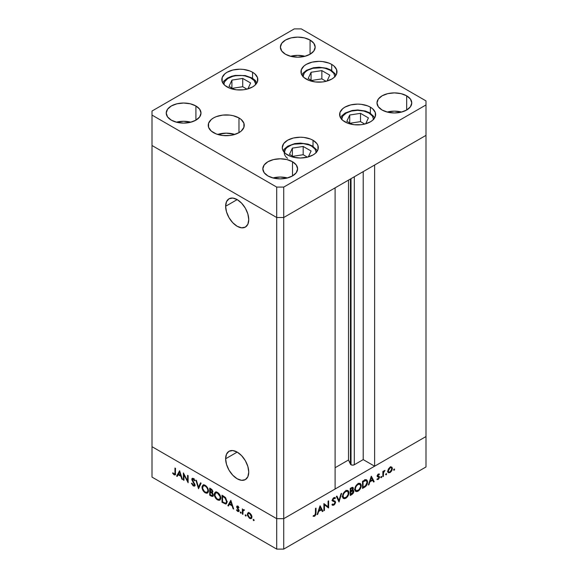 <?xml version="1.0" encoding="UTF-8"?>
<svg xmlns="http://www.w3.org/2000/svg" width="578" height="578" viewBox="0 0 578 578"><rect width="100%" height="100%" fill="white"/><g stroke="black" fill="none" stroke-linecap="round" stroke-linejoin="round"><path stroke-width="0.87" d="M225.63 458.773L237.19 452.097L241.611 455.666L245.361 460.724L247.868 466.497L248.742 472.118A16.343 9.436 60 0 1 245.361 479.596A16.343 9.436 60 0 1 232.768 475.217A16.343 9.436 60 0 1 225.63 458.773L226.511 454.171L229.018 451.288L232.768 450.558L237.19 452.097L225.63 458.773A16.343 9.436 60 0 1 229.018 451.288A16.343 9.436 60 0 1 241.611 455.666A16.343 9.436 60 0 1 248.742 472.118L247.868 476.713L245.361 479.596L241.611 480.325L237.19 478.786L232.768 475.217L229.018 470.16L226.511 464.387L225.63 458.773M225.63 206.274L237.19 199.605L241.611 203.174L245.361 208.225L247.868 214.005L248.742 219.618A16.343 9.436 60 0 1 245.361 227.103A16.343 9.436 60 0 1 232.768 222.725A16.343 9.436 60 0 1 225.63 206.274L226.511 201.671L229.018 198.789L232.768 198.066L237.19 199.598L225.63 206.274A16.343 9.436 60 0 1 229.018 198.789A16.343 9.436 60 0 1 241.611 203.174A16.343 9.436 60 0 1 248.742 219.618L247.868 224.221L245.361 227.103L241.611 227.826L237.19 226.294L232.768 222.725L229.018 217.668L226.511 211.888L225.63 206.274M350.427 178.999L350.427 464.148A2.319 1.337 0 0 0 351.027 464.748L351.027 178.653L351.027 464.748L348.498 459.994L335.103 467.725L348.498 459.994L348.498 180.119L348.498 459.994L350.427 464.148L350.427 178.999M425.993 135.375L425.993 436.542L374.623 466.2L374.623 165.033L425.993 135.375L374.623 165.033L374.623 466.2L363.208 459.611L354.307 464.748L352.667 465.138L351.027 464.748A2.319 1.337 0 0 0 354.307 464.748L354.307 176.76L354.307 464.748L363.208 459.611L363.208 171.623L363.208 459.611L374.623 466.2L425.993 436.542L425.993 100.897L301.297 28.9L294.267 28.9L152.007 111.034L152.007 115.094L276.703 187.091L283.733 187.091L425.993 104.95L425.993 135.375L283.733 217.509L276.703 217.509L152.007 145.512L152.007 446.686L152.007 145.512L276.703 217.509L152.007 145.512L276.703 217.509L276.703 518.676L152.007 446.686L276.703 518.676L276.703 217.509L283.733 217.509L335.103 187.85L283.733 217.509L276.703 217.509L283.733 217.509L425.993 135.375M335.103 489.017L283.733 518.676L276.703 518.676L283.733 518.676L283.733 187.091L283.733 549.1L425.993 466.966L425.993 436.542L283.733 518.676L276.703 518.676L152.007 446.686L152.007 477.103L276.703 549.1L276.703 518.676L152.007 446.686L152.007 477.103L276.703 549.1L283.733 549.1L276.703 549.1L276.703 518.676L283.733 518.676L335.103 489.017L335.103 187.85L335.103 489.017M183.948 474.762L183.948 480.332L183.392 480.015L183.392 472.92L187.568 480.918L187.568 475.333L188.125 475.651L188.125 482.746L183.948 474.762L188.125 482.746L188.125 475.651L187.568 475.333L187.568 480.918L183.392 472.92L183.392 480.015L183.948 480.332L183.948 474.762M194.504 484.682L193.305 485.188L191.954 483.23L191.434 483.287L193.305 485.917L194.569 486.055L195.061 485.014L194.981 485.542L194.259 486.163L193.146 485.823L191.434 483.287L191.954 483.23L193.413 485.253L194.468 484.964L191.874 479.726L191.939 478.671L192.77 478.266L194.071 479.104L194.981 480.629L194.483 480.773L193.11 479.09L192.38 479.552L195.061 485.014L192.38 479.552L193.276 479.169L194.483 480.773L194.981 480.629L193.341 478.476L192.228 478.346L191.824 479.263L192.171 480.542L194.287 483.858L194.222 485.31L195.097 484.798M198.529 488.75L195.848 480.108L196.433 480.448L198.485 487.225L200.537 482.818L201.122 483.157L198.529 488.75L201.122 483.157L200.537 482.818L198.485 487.225L196.433 480.448L195.848 480.108L198.529 488.75M205.233 492.81L203.991 491.827L202.228 488.8L202.047 486.539L202.907 485.108L204.244 484.935L205.826 485.744L208.225 489.349L208.441 491.293L207.921 492.709L206.816 493.258L205.233 492.81L207.509 493.048L208.456 490.932C208.275 488.526 207.184 486.654 205.183 485.318L202.936 485.094L201.989 487.24L202.611 486.878L201.989 487.24C202.184 489.617 203.261 491.473 205.233 492.81L205.963 492.391L205.233 492.81M217.53 499.905L216.288 498.93L214.525 495.902L214.344 493.641L215.204 492.21L216.54 492.037L218.116 492.846L220.514 496.451L220.738 498.388L220.218 499.804L219.113 500.36L217.53 499.905L219.806 500.143L220.753 498.034C220.572 495.628 219.481 493.749 217.48 492.413L215.233 492.189L214.286 494.335L214.908 493.973L214.286 494.335C214.474 496.712 215.558 498.576 217.53 499.905L218.253 499.486L217.53 499.905M227.84 505.678L230.839 500.31L233.678 509.045L233.079 508.698L232.168 505.902L229.379 504.291L228.447 506.025L227.84 505.678L228.447 506.025L229.379 504.291L232.168 505.902L233.079 508.698L233.678 509.045L230.839 500.31L227.84 505.678L228.722 505.172L227.84 505.678M253.655 520.67L253.294 519.449L254.125 520.128L253.655 520.67L254.168 520.373L253.655 519.485L253.142 519.781L253.655 519.485L253.142 519.781L253.655 520.67L254.168 520.373M247.312 514.341L248.28 512.686L250.115 513.307L251.806 515.944L251.567 518.293L250.736 518.697L249.407 518.206L247.478 515.468L247.312 514.341L249.638 518.35L251.257 518.545L251.957 517.021L251.343 514.825L249.638 512.982L247.926 512.852L247.312 514.341L247.991 513.943L247.312 514.341M245.693 516.075L245.332 514.854L246.17 515.533L245.693 516.075L246.206 515.778L245.693 514.89L245.18 515.186L245.693 514.89L245.18 515.186L245.693 516.075L246.206 515.778M242.897 514.369L242.341 514.052L242.341 508.864L242.897 509.948L243.656 509.594L244.472 510.179L243.042 510.735L242.897 514.369L242.991 510.901L244.472 510.179L243.988 509.724L242.897 509.948L242.341 508.864L242.341 514.052L242.897 513.734L242.341 514.052L242.897 514.369M240.73 513.206L240.369 511.992L241.199 512.664L240.73 513.206L241.243 512.91L240.73 512.029L240.217 512.325L240.73 512.029L240.217 512.325L240.73 513.206L241.243 512.91M236.669 506.855L236.864 506.184L237.58 506.046L238.952 507.556L238.584 507.78L237.688 506.733L237.218 507.152L238.873 509.926L238.815 511.451L237.717 511.472L236.431 510.027L236.799 509.76L237.984 510.93L238.483 510.439L236.669 506.855L238.483 510.439L237.688 510.815L236.799 509.76L236.431 510.027L237.717 511.472L238.656 511.581L238.822 509.81L237.218 507.152L237.804 506.79L238.584 507.78L238.952 507.556L237.804 506.155L237.016 506.061L236.669 506.855L237.551 506.35L236.669 506.855M227.053 501.762L226.583 503.532L225.716 504.03L222.01 502.311L222.01 495.216L225.622 497.774L227.053 501.762L225.203 497.311L222.01 495.216L222.01 502.311L226.193 503.879L227.053 501.762M212.155 492.796L212.87 491.697L210.912 488.807L209.713 488.114L209.713 495.216L211.382 496.17L212.184 495.707L211.382 496.17L209.713 495.216L209.713 488.114L211.953 489.573L212.834 491.271L212.155 492.796L213.166 494.306L213.304 495.693L212.747 496.444L211.382 496.17L212.841 496.401L213.34 495.288L212.451 492.702M176.615 476.106L179.614 470.73L182.446 479.473L181.846 479.126L180.936 476.323L178.154 474.719L177.215 476.453L176.615 476.106L177.215 476.453L178.154 474.719L180.936 476.323L181.846 479.126L182.446 479.473L179.614 470.73L176.615 476.106L177.497 475.593L176.615 476.106M174.108 474.112L174.924 473.635L174.961 468.05L175.51 468.368L175.387 474.581L174.079 474.82L172.598 473.144L172.923 472.79L174.108 474.112L172.923 472.79L172.598 473.144L174.079 474.82L175.083 474.957L175.51 468.368L174.961 468.05L174.961 472.768L175.51 472.45L174.108 474.112L175.553 473.657M324.453 504.804L324.453 510.381L323.904 510.699L323.904 503.597L328.08 506.776L328.08 501.184L328.629 500.866L328.629 507.968L324.453 504.804L328.629 507.968L328.629 500.866L328.08 501.184L328.08 506.776L323.904 503.597L323.904 510.699L324.453 510.381L323.904 510.063L324.453 510.381L324.453 504.804L323.904 504.486L324.453 504.804M333.716 500.671L335.565 502.224L335.486 502.838L334.467 504.645L332.682 505.36L331.938 504.688L332.458 504.023L333.701 504.486L335.009 502.665L334.676 501.863L332.422 500.729L332.451 499.486L333.282 498.12L334.583 497.448L335.486 497.933L334.987 498.655L333.622 498.547L332.885 499.854L333.289 500.541L335.081 501.169L335.565 502.224L334.944 501.075L333.21 500.49M339.033 501.964L336.353 496.408L336.945 496.069L338.997 500.476L341.042 493.699L341.634 493.359L339.033 501.964L341.634 493.359L341.042 493.699L338.997 500.476L336.945 496.069L336.353 496.408L339.033 501.964M345.745 498.272L344.502 498.72L343.043 498.2L342.516 496.798L342.732 494.876L345.066 491.271L346.952 490.368L348.014 490.556L348.91 491.972L348.729 494.241L347.544 496.61L345.745 498.272C347.718 496.921 348.787 495.057 348.968 492.673L348.043 490.578L345.695 490.838C343.729 492.196 342.667 494.067 342.501 496.444L343.433 498.511L345.745 498.272L345.03 497.86L345.745 498.272M358.035 491.17L356.799 491.625L355.34 491.105L354.813 489.703L355.029 487.774L357.356 484.169L359.241 483.273L360.311 483.461L361.199 484.87L361.026 487.146L359.834 489.515L358.035 491.17C360.007 489.826 361.084 487.962 361.257 485.578L360.332 483.475L357.984 483.735C356.026 485.101 354.964 486.965 354.798 489.342L355.73 491.416L358.035 491.17L357.327 490.758L358.035 491.17M368.352 485.036L371.343 476.207L374.183 481.669L373.583 482.016L372.673 480.26L369.891 481.871L368.952 484.689L368.352 485.036L368.952 484.689L369.891 481.871L372.673 480.26L373.583 482.016L374.183 481.669L371.264 476.25L368.352 485.036M394.08 470.268L393.611 469.726L394.449 469.047L394.283 470.109L394.593 469.379L394.08 469.083L393.567 469.972L394.08 470.268L393.567 469.972M391.776 467.089L390.063 467.219L388.358 469.069L387.737 471.265L388.524 468.772L391.003 466.887L392.036 467.335L392.39 468.577L391.711 470.868L390.063 472.587L388.416 472.775L387.737 471.265L388.438 472.79L390.063 472.587L392.39 468.577L391.682 467.031M386.126 474.863L385.649 474.321L386.487 473.642L386.321 474.704L386.639 473.974L386.126 473.678L385.613 474.567L386.126 474.863L385.613 474.567M383.402 476.344L382.853 476.662L382.853 471.475L383.402 471.157L383.402 471.923L384.984 470.333L383.554 472.537L383.402 476.344L383.503 472.761L384.984 470.333L383.402 471.923L383.402 471.157L382.853 471.475L382.853 476.662L383.402 476.344L382.853 476.026L383.402 476.344M381.234 477.688L380.765 477.139L381.603 476.467L381.437 477.529L381.747 476.799L381.234 476.503L380.721 477.392L381.234 477.688L380.721 477.392M377.579 475.47L377.788 476.149L379.544 477.168L379.334 476.482L377.21 475.672L377.882 476.062L377.268 475.412L377.73 475.68L378.315 474.639L377.853 474.372L379.089 474.74L379.464 474.076L378.315 474.003L377.181 476.019L377.976 474.249L379.349 474.003L377.73 475.68L379.334 476.482L379.522 477.471L378.482 479.249L377.066 479.552L377.304 478.772L378.344 478.707L378.987 477.601L378.771 477.06L377.463 476.771L377.181 476.019L377.383 476.698L378.987 477.507L378.2 478.801L377.304 478.772L377.073 479.552M367.565 482.03L366.221 485.838L362.522 488.403L362.522 481.301L365.925 479.689L367.406 480.838L367.565 482.03L366.712 479.863L365.708 479.718L362.522 481.301L362.522 488.403L364.422 487.305L363.793 486.936L364.422 487.305C366.401 486.141 367.449 484.378 367.565 482.03L366.951 481.676L367.565 482.03M351.886 494.537L350.225 495.498L350.225 488.403L352.775 487.29L353.368 488.569L352.667 490.26L353.534 490.433L353.844 491.611L353.252 493.229L351.886 494.537L353.852 491.394L353.396 490.325L352.667 490.26L353.375 488.338L352.948 487.355L350.225 488.403L350.225 495.498L351.886 494.537L351.258 494.176L351.886 494.537M317.127 514.608L320.118 505.786L322.958 511.241L322.358 511.588L321.447 509.839L318.659 511.451L317.727 514.261L317.127 514.608L317.727 514.261L318.659 511.451L321.447 509.839L322.358 511.588L322.958 511.241L320.039 505.829L317.127 514.608M314.62 515.511L315.386 514.413L315.472 508.467L316.022 508.149L315.819 514.745L314.591 516.255L313.103 516.291L313.428 515.562L314.62 515.511L313.428 515.562L314.591 516.255L316.022 512.939L316.022 508.149L315.472 508.467L315.472 513.192L314.62 515.511M425.993 436.542L283.733 518.676L283.733 549.1L425.993 466.966L425.993 436.542M394.593 469.379L394.08 469.083M390.576 466.981L390.627 467.342M391.703 468.18L392.39 468.577L391.32 467.747L391.841 468.903L390.063 471.951L388.806 472.103L387.787 470.658L388.293 470.947L390.063 467.855L391.313 467.739L389.558 467.566L390.063 467.855L388.423 470.08L388.589 471.915L390.063 472.587L389.391 472.197L391.32 470.644L391.703 468.187M387.412 471.908L387.795 471.814M390.634 467.566L390.482 466.663M386.639 473.974L386.126 473.678M382.853 471.605L383.402 471.923L382.853 471.605M384.117 470.738L384.681 471.063L384.117 470.738M383.987 470.889L384.399 471.128L383.987 470.889M382.853 472.385L383.503 472.761L382.853 472.385M382.853 474.285L383.402 474.603L382.853 474.285M381.747 476.799L381.234 476.503M378.315 474.639L379.089 474.74M379.334 476.482L377.882 476.062M376.943 479.465L378.229 479.422L377.261 478.866L378.229 479.422L379.544 477.168L377.759 476.474M377.383 476.698L378.843 477.103M378.749 477.052L377.181 476.149M377.694 476.785L377.774 475.947M373.07 481.026L374.183 481.669L373.07 481.026M372.044 479.899L372.673 480.26L372.044 479.899M369.479 481.633L369.891 481.871L369.479 481.633M368.547 484.451L368.952 484.689L368.547 484.451M371.3 477.616L372.384 479.704L370.187 480.968L369.776 480.737L370.187 480.968L371.3 477.616L370.895 477.385L371.3 477.616L370.187 480.968L372.384 479.704L371.3 477.616M365.621 479.733L365.766 480.332M365.78 480.499L365.563 479.581M363.071 487.355L363.071 481.712L362.522 481.395L363.071 481.712L363.504 481.46L362.876 481.098L363.504 481.46L365.39 480.571L364.617 480.123L366.336 480.665L367.008 482.348L365.534 485.751L363.071 487.355L362.522 487.037L363.071 487.355L365.867 485.404L367.008 482.558L366.792 481.178L366.084 480.556L363.071 481.712L363.071 487.355M359.278 483.266L359.458 483.945M360.636 485.217L361.257 485.578L360.636 485.217M359.487 484.198L359.27 483.251M358.013 484.451L359.971 484.241L360.708 485.896C360.549 487.854 359.646 489.371 358.013 490.455L356.084 490.657L355.347 489.024C355.506 487.073 356.395 485.549 358.013 484.451L357.428 484.111L358.013 484.451L356.323 486.105L355.456 488.07L355.456 489.841L356.547 490.823L359.039 489.653L360.658 486.524L360.094 484.321L358.013 484.451M351.872 487.471L353.375 488.338L351.872 487.471M352.262 490.028L352.667 490.26L352.262 490.028L352.826 488.67L351.149 490.874L350.225 490.765L350.774 491.083L350.774 488.807L351.525 488.381L350.897 488.013L352.826 488.67L352.399 488.063L350.774 488.807L350.225 488.489L350.774 488.807L350.774 491.083L351.569 490.614L352.291 491.025L351.576 490.606L352.248 490.043M352.081 490.592L353.852 491.394L352.089 490.52M351.373 491.43L351.186 491.791M351.662 487.579L352.826 488.67M352.291 491.025L350.774 491.813L350.774 494.45L350.225 494.132L350.774 494.45L351.561 494.002L353.129 492.442L353.18 491.221L352.291 491.025L353.295 491.712L350.774 494.45L350.774 491.813L350.225 491.495L351.142 491.603L350.225 491.076L351.142 491.603L352.985 491.04L351.872 490.397M348.339 492.319L348.968 492.673L348.339 492.319M345.723 491.546L347.681 491.343L348.411 492.991C348.252 494.949 347.356 496.473 345.723 497.557L343.787 497.752L343.05 496.119C343.209 494.176 344.098 492.651 345.723 491.546L345.138 491.213L345.723 491.546L344.033 493.2L343.166 495.165L343.253 497.167L344.25 497.918L346.497 496.986L348.216 494.284L347.956 491.56L347.075 491.17L345.723 491.546M337.971 499.891L338.997 500.476L337.971 499.891M333.289 500.541L332.422 499.587L332.885 499.854L333.788 498.438L333.26 498.135L334.987 498.655L335.486 497.933L333.853 497.672L332.336 500.201L332.675 501.09L334.792 501.964L335.016 502.535L333.809 504.428L332.458 504.023L331.938 504.688L332.509 505.28L333.809 505.158L332.271 504.269L333.809 505.158L335.565 502.224L333.802 501.357M332.357 504.153L332.914 504.471L332.458 504.023M332.957 500.88L334.792 501.964M333.036 500.945L331.931 500.454M335.486 497.933L335.052 497.579M333.636 497.81L334.987 498.655M333.802 501.408L333.672 500.577M333.325 500.158L332.87 499.912M323.904 503.828L328.08 506.776L323.904 503.828M326.873 506.075L326.873 506.74L326.873 506.075M327.849 507.513L328.629 507.968L327.849 507.513M321.845 510.598L322.958 511.241L321.845 510.598M320.819 509.478L321.447 509.839L320.819 509.478M318.254 511.212L318.659 511.451L318.254 511.212M317.315 514.03L317.727 514.261L317.315 514.03M320.075 507.195L321.158 509.276L318.962 510.547L318.55 510.309L318.962 510.547L320.075 507.195L319.663 506.957L320.075 507.195L318.962 510.547L321.158 509.276L320.075 507.195M315.472 512.621L316.022 512.939L315.472 512.621M313.103 516.291L314.591 516.255L313.421 515.583L313.103 516.291M253.655 519.485L253.142 519.781M251.654 518.184L250.693 517.939M250.31 517.96L249.638 518.35L250.895 517.859L249.631 517.715L247.861 514.658L248.381 513.502L249.631 513.618L251.408 516.71L251.907 516.421L250.895 517.859L251.336 516.067L249.631 513.618L250.137 513.329L248.258 513.582L247.868 514.868L248.648 516.811L250.317 517.96M248.54 512.592L248.186 513.828L248.8 512.346M250.512 517.845L251.813 518.163M245.693 514.89L245.18 515.186M243.222 510.403L243.222 509.76L243.222 510.403M243.519 509.586L242.897 509.948L243.519 509.586M244.35 510.034L243.887 510.302L244.35 510.034M242.991 510.901L243.894 510.309M240.73 512.029L240.217 512.325M238.259 506.53L237.804 506.79L238.259 506.53M237.218 507.152L237.825 506.805M238.989 511.133L237.717 511.472L238.374 510.822M236.821 509.803L236.431 510.027L236.821 509.803M238.483 510.439L237.688 510.815M238.736 509.623L238.331 509.861L238.736 509.623M238.071 508.683L237.652 508.929L238.071 508.683M237.298 507.535L236.872 507.773L237.298 507.535M237.753 507.267L237.572 506.039M237.587 505.981L237.601 506.798M238.23 510.706L239.104 511.154M233.483 508.459L233.079 508.698L233.483 508.459M232.573 505.663L232.168 505.902L232.573 505.663M230.008 503.929L229.379 504.291L230.008 503.929M228.859 505.251L231.027 500.888L228.859 505.251M230.795 501.668L231.879 505.006L232.284 504.767L231.879 505.006L229.676 503.734L231.2 501.429L229.676 503.734L231.879 505.006L230.795 501.668M222.638 501.95L222.01 502.311L222.638 501.95M227.299 501.711L226.54 502.629M222.559 501.899L222.559 496.256L223.195 495.895L222.559 496.256L223.621 496.148L222.992 496.509L224.885 497.803L225.391 497.506L224.885 497.803L226.504 501.444L227.024 501.14L225.861 503.048L225.023 503.142L222.559 501.899L225.355 503.178L226.143 502.809L226.504 501.444L225.413 498.366L222.559 496.256L222.559 501.899M225.861 503.048L227.024 502.289M215.197 493.316L215.724 492.008M220.204 499.818L218.708 499.558M216.078 491.697L215.182 493.468M218.563 499.486L220.283 499.804M220.875 498.265L220.29 498.908M216.497 492.442L217.371 492.297M217.509 493.157C219.134 494.248 220.03 495.765 220.196 497.709L219.474 499.385L217.509 499.168C215.897 498.091 215.009 496.589 214.835 494.652L215.587 492.969L218.087 492.824L215.377 493.113L214.951 495.599L216.743 498.604L218.282 499.493L219.409 499.421L220.153 498.287L220.001 496.423L217.509 493.157M219.474 499.385L220.724 498.532M217.241 492.29L215.587 492.969M209.713 495.216L210.349 494.847L209.713 495.216M213.203 496.003L212.307 495.693M212.256 495.664L213.325 496.003M212.48 495.628L210.269 494.804L210.269 492.167L210.905 491.799L210.269 492.167L211.786 493.121L212.791 494.97L212.48 495.628L213.072 495.202M212.314 491.387L211.888 490.289L210.269 489.161L210.269 491.437L211.743 492.095L212.314 491.387C212.112 492.218 211.555 492.304 210.638 491.654L210.269 489.161L210.898 488.8L210.269 489.161L211.013 489.595L211.599 489.263L211.013 489.595L212.314 491.387L212.798 491.112L212.025 492.023L212.906 491.517M210.63 492.377L211.302 491.986L210.269 492.167L210.269 494.804L212.466 495.642L213.275 494.696L212.791 494.97L211.786 493.121L212.227 492.868L211.786 493.121L210.63 492.377M202.9 486.221L203.427 484.913M207.914 492.723L206.411 492.456L207.986 492.702M203.788 484.602L202.885 486.373M208.586 491.17L207.993 491.813M204.207 485.339L205.074 485.195M205.212 486.062C206.837 487.146 207.733 488.663 207.907 490.614L207.177 492.29L205.212 492.066C203.601 490.997 202.712 489.487 202.546 487.55L203.29 485.867L205.797 485.722L203.08 486.019L202.654 488.497L204.446 491.51L205.985 492.391L207.119 492.319L207.856 491.184L207.704 489.328L206.693 487.406L205.212 486.062M207.177 492.29L208.427 491.437M204.944 485.188L203.29 485.867M199.114 487.492L198.948 486.958L199.114 487.492M199.367 486.719L198.485 487.225L199.367 486.719L201.043 483.107L199.367 486.719M194.931 485.665L194.179 485.412L193.305 485.917L194.092 485.361M194.685 483.627L194.287 483.858L194.685 483.627M193.587 481.85L193.175 482.088L193.587 481.85M192.568 480.311L192.171 480.542L192.568 480.311M192.72 479.003L191.824 479.263L192.777 478.266M194.931 480.513L194.483 480.773L194.931 480.513M193.832 478.851L193.276 479.169L193.832 478.851M192.38 479.552L194.157 478.663M194.027 485.318L195.14 485.657M192.734 478.44L192.727 479.061M183.948 479.697L183.392 480.015L183.948 479.697M188.125 480.6L187.568 480.918L188.125 480.6M182.258 478.887L181.846 479.126L182.258 478.887M181.347 476.084L180.936 476.323L181.347 476.084M178.783 474.35L178.154 474.719L178.783 474.35M177.634 475.68L179.801 471.316L177.634 475.68M179.563 472.089L180.647 475.427L181.059 475.188L180.647 475.427L178.45 474.162L179.975 471.858L178.45 474.162L180.647 475.427L179.563 472.089M175.409 474.509L174.079 474.82L174.708 474.148M173.01 472.905L172.598 473.144L173.01 472.905M174.542 474.011L175.676 474.538M284.268 152.686L285.489 149.146L286.97 147.549L291.384 144.991L294.159 144.139L303.414 143.611L309.187 144.991L311.614 146.147A1.987 1.149 -60 0 1 312.611 146.046A1.987 1.149 120 0 0 311.614 146.147L315.089 149.146L316.311 152.686M317.43 150.8L312.611 146.046A1.987 1.149 -60 0 1 313.023 146.957A18.005 10.397 180 0 1 317.336 150.959M311.087 151.017L303.183 146.451L292.381 148.12L289.491 154.355L295.047 157.563L289.491 154.355L292.381 148.12L292.381 156.024L292.381 148.12L303.183 146.451L303.183 154.723L292.894 156.32L303.183 154.723L303.183 146.451L311.087 151.017L308.349 156.913L311.087 151.017M287.555 158.3A16.018 9.248 180 0 1 289.737 145.721A16.018 9.248 180 0 1 311.614 146.147M307.402 157.165L303.183 154.723L307.402 157.165M341.612 119.27A16.018 9.248 180 0 1 351.749 110.976A16.018 9.248 180 0 1 368.952 113.042A1.987 1.149 -60 0 1 369.949 112.941A1.987 1.149 -60 0 1 370.361 113.852A18.005 10.397 180 0 1 374.674 117.854M341.605 119.581L342.826 116.041L346.294 113.042L351.496 111.034L357.623 110.333L363.757 111.034L368.952 113.042L372.427 116.041L373.648 119.581M346.829 121.25L352.385 124.458L346.829 121.25L349.719 115.015L346.829 121.25M365.686 123.808L368.424 117.912L360.52 113.346L349.719 115.015L360.52 113.346L360.52 121.626L350.232 123.215L360.52 121.626L360.52 113.346L368.424 117.912L365.686 123.808M340.485 117.695L341.562 116.048L345.131 113.042L352.19 110.477L357.775 109.965L365.318 111.012L369.949 112.941A1.987 1.149 120 0 0 368.952 113.042M349.719 122.919L349.719 115.015L349.719 122.919M364.747 124.06L360.52 121.626L364.747 124.06M302.951 76.831L304.173 73.29L305.654 71.694L307.648 70.292L312.843 68.283L322.098 67.756L325.103 68.283L330.298 70.292A1.987 1.149 -60 0 1 331.295 70.191A1.987 1.149 120 0 0 330.298 70.292L333.773 73.29L334.994 76.831M336.114 74.945L331.295 70.191A1.987 1.149 -60 0 1 331.707 71.101A18.005 10.397 180 0 1 336.02 75.104M329.771 75.162L321.867 70.595L311.072 72.264L308.175 78.5L313.731 81.708L308.175 78.5L311.072 72.264L311.072 80.169L311.072 72.264L321.867 70.595L321.867 78.875L311.578 80.465L321.867 78.875L321.867 70.595L329.771 75.162L327.032 81.057L329.771 75.162M302.959 76.52A16.018 9.248 180 0 1 313.095 68.226A16.018 9.248 180 0 1 330.298 70.292M326.093 81.31L321.867 78.875L326.093 81.31M235.672 75.74A16.018 9.248 180 0 1 255.837 84.359L254.19 80.58L250.382 77.719L244.971 75.913L241.915 75.501L235.672 75.74A1.987 0.419 -98.8 0 0 235.369 75.393A1.987 0.419 81.2 0 1 235.672 75.74L232.739 76.375L227.775 78.572L224.654 81.7L223.809 84.359A16.018 9.248 180 0 1 235.672 75.74M235.181 75.819A1.987 0.419 81.2 0 1 235.369 75.393L231.431 76.318L227.385 78.102L223.78 81.108L222.682 82.784M242.717 78.435L231.915 80.111L229.025 86.339L234.581 89.547L229.025 86.339L231.915 80.111L231.915 88.015L231.915 80.111L242.717 78.435L242.717 86.714L232.428 88.304L242.717 86.714L242.717 78.435L250.621 83.001L242.717 78.435M247.883 88.896L250.621 83.001L247.883 88.896M246.936 89.149L242.717 86.714L246.936 89.149M225.326 135.686A13.662 7.89 180 0 1 227.161 135.686L225.319 135.678M344.893 121.864A18.005 10.397 180 0 1 339.618 114.509A18.005 10.397 180 0 1 350.738 104.907A18.005 10.397 180 0 1 370.361 107.161L370.361 113.187L370.361 107.161L372.6 108.736L375.288 112.486L375.288 116.539L372.6 120.289L370.361 121.864L364.516 124.118L361.142 124.711L354.112 124.711L347.624 123.157L342.653 120.289L339.965 116.539L339.965 112.486L342.653 108.736L344.893 107.161L350.738 104.907L357.623 104.112L361.142 104.315L367.63 105.868L370.361 107.161A18.005 10.397 180 0 1 375.635 114.509A18.005 10.397 180 0 1 364.516 124.118A18.005 10.397 180 0 1 344.893 121.864M287.555 154.969A18.005 10.397 180 0 1 282.281 147.614A18.005 10.397 180 0 1 293.4 138.012A18.005 10.397 180 0 1 313.023 140.266L313.023 146.292L313.023 140.266L316.925 143.633L317.951 145.584L317.951 149.644L315.263 153.394L313.023 154.969L307.178 157.223L300.285 158.011L293.4 157.223L290.286 156.262L285.315 153.394L282.628 149.644L282.281 147.614L283.654 143.633L287.555 140.266L293.4 138.012L300.285 137.217L303.804 137.419L310.292 138.973L313.023 140.266A18.005 10.397 180 0 1 318.297 147.614A18.005 10.397 180 0 1 307.178 157.223A18.005 10.397 180 0 1 287.555 154.969M213.506 132.651A18.005 10.397 180 0 1 208.232 125.296A18.005 10.397 180 0 1 219.351 115.694A18.005 10.397 180 0 1 238.974 117.948L238.974 132.651L233.136 134.905L229.755 135.498L222.725 135.498L216.237 133.944L211.266 131.076L208.579 127.326L208.579 123.273L211.266 119.523L213.506 117.948L216.237 116.655L222.725 115.101L229.755 115.101L233.136 115.694L238.974 117.948L241.214 119.523L243.902 123.273L243.902 127.326L241.214 131.076L238.974 132.651L238.974 117.948A18.005 10.397 180 0 1 244.248 125.296A18.005 10.397 180 0 1 233.136 134.905A18.005 10.397 180 0 1 213.506 132.651M234.87 134.428A18.005 10.397 0 0 0 217.617 134.428L226.244 133.157L234.87 134.428M227.089 86.953A18.005 10.397 180 0 1 221.815 79.598A18.005 10.397 180 0 1 232.934 69.996A18.005 10.397 180 0 1 252.557 72.25L252.557 78.276L252.557 72.25L254.797 73.825L257.485 77.575L257.485 81.628L254.797 85.378L252.557 86.953L246.712 89.207L243.338 89.8L236.308 89.8L229.82 88.246L224.849 85.378L222.162 81.628L222.162 77.575L224.849 73.825L227.089 72.25L232.934 69.996L239.819 69.201L243.338 69.403L249.826 70.957L252.557 72.25A18.005 10.397 180 0 1 257.831 79.598A18.005 10.397 180 0 1 246.712 89.207A18.005 10.397 180 0 1 227.089 86.953M306.239 79.114A18.005 10.397 180 0 1 300.965 71.759A18.005 10.397 180 0 1 312.084 62.157A18.005 10.397 180 0 1 331.707 64.411L331.707 70.437L331.707 64.411L333.947 65.986L336.634 69.736L336.634 73.789L333.947 77.539L331.707 79.114L325.862 81.368L322.488 81.96L315.458 81.96L308.97 80.407L303.999 77.539L301.311 73.789L301.311 69.736L303.999 65.986L306.239 64.411L312.084 62.157L318.969 61.362L322.488 61.564L328.976 63.118L331.707 64.411A18.005 10.397 180 0 1 336.981 71.759A18.005 10.397 180 0 1 325.862 81.368A18.005 10.397 180 0 1 306.239 79.114M401.623 112.053A17.391 10.036 0 0 0 387.137 112.053L394.384 111.135L401.623 112.053M406.674 95.825L406.674 110.022L401.038 112.197L394.384 112.963L387.73 112.197L382.087 110.022A17.391 10.036 180 0 1 376.993 102.927A17.391 10.036 180 0 1 387.73 93.65A17.391 10.036 180 0 1 406.674 95.825L410.445 99.084L411.767 102.927L410.445 106.764L406.674 110.022L406.674 95.825A17.391 10.036 180 0 1 411.767 102.927A17.391 10.036 180 0 1 401.038 112.197A17.391 10.036 180 0 1 382.087 110.022L378.315 106.764L376.993 102.927L378.315 99.084L382.087 95.825L387.73 93.65L394.384 92.885L401.038 93.65L406.674 95.825M190.863 122.189A17.391 10.036 0 0 0 176.377 122.189L183.616 121.279L190.863 122.189M195.913 105.969L195.913 120.159L190.27 122.341L183.616 123.1L176.962 122.341L171.326 120.159A17.391 10.036 180 0 1 166.233 113.064A17.391 10.036 180 0 1 176.962 103.787A17.391 10.036 180 0 1 195.913 105.969L199.685 109.22L201.007 113.064L199.685 116.908L195.913 120.159L195.913 105.969A17.391 10.036 180 0 1 201.007 113.064A17.391 10.036 180 0 1 190.27 122.341A17.391 10.036 180 0 1 171.326 120.159L167.555 116.908L166.233 113.064L167.555 109.22L171.326 105.969L176.962 103.787L183.616 103.028L190.27 103.787L195.913 105.969M305.025 56.276A17.391 10.036 0 0 0 290.539 56.276L297.778 55.365L305.025 56.276M310.075 40.055L310.075 54.253L304.433 56.427L297.778 57.193L291.131 56.427L285.489 54.253A17.391 10.036 180 0 1 280.395 47.15A17.391 10.036 180 0 1 291.131 37.881A17.391 10.036 180 0 1 310.075 40.055L313.847 43.314L315.169 47.15L313.847 50.994L310.075 54.253L310.075 40.055A17.391 10.036 180 0 1 315.169 47.15A17.391 10.036 180 0 1 304.433 56.427A17.391 10.036 180 0 1 285.489 54.253L281.717 50.994L280.395 47.15L281.717 43.314L285.489 40.055L291.131 37.881L297.778 37.115L304.433 37.881L310.075 40.055M287.461 177.959A17.391 10.036 0 0 0 272.975 177.959L280.222 177.049L287.461 177.959M292.511 161.739L292.511 175.936L286.869 178.111L280.222 178.877L273.567 178.111L267.925 175.936A17.391 10.036 180 0 1 262.831 168.834A17.391 10.036 180 0 1 273.567 159.564A17.391 10.036 180 0 1 292.511 161.739L296.283 164.997L297.605 168.834L296.283 172.678L292.511 175.936L292.511 161.739A17.391 10.036 180 0 1 297.605 168.834A17.391 10.036 180 0 1 286.869 178.111A17.391 10.036 180 0 1 267.925 175.936L264.153 172.678L262.831 168.834L264.153 164.997L267.925 161.739L273.567 159.564L280.222 158.798L286.869 159.564L292.511 161.739M294.267 28.9L301.297 28.9L425.993 100.897L425.993 104.95L283.733 187.091L276.703 187.091L276.703 217.509L276.703 187.091L152.007 115.094L152.007 145.512L152.007 111.034L294.267 28.9M391.313 467.739L390.244 467.125M388.806 472.103L387.744 471.489M378.958 474.646L378.099 474.148M377.947 476.106L377.203 475.68M378.792 477.074L377.037 476.062M366.336 480.665L364.581 479.653M359.971 484.241L358.216 483.23M356.084 490.657L354.328 489.645M347.681 491.343L345.926 490.325M343.787 497.752L342.031 496.74M250.895 517.859L251.77 517.353M248.381 513.502L249.263 512.997M243.352 510.287L244.234 509.782M237.414 506.754L238.288 506.249M238.273 510.88L239.155 510.374M192.59 479.075L193.464 478.57M312.611 146.046L307.98 144.117L300.437 143.069L294.852 143.582L287.793 146.147L284.224 149.153L283.148 150.8M369.949 112.941L374.768 117.695M331.295 70.191L326.664 68.262L319.121 67.214L313.536 67.727L306.477 70.292L302.908 73.298L301.832 74.945M256.964 82.784L255.151 80.313L252.174 78.052L245.325 75.581L235.369 75.393"/></g></svg>
